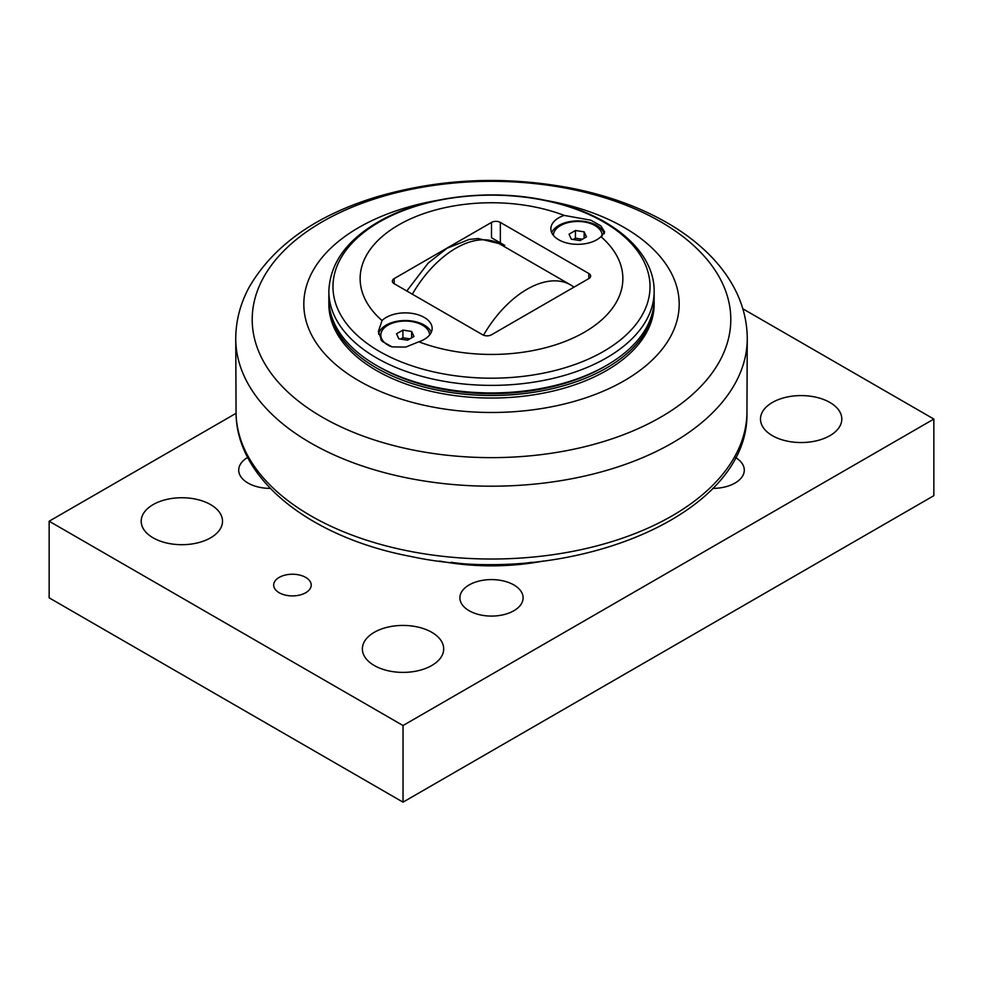 <?xml version="1.0" encoding="UTF-8"?>
<svg xmlns="http://www.w3.org/2000/svg" width="983" height="983" viewBox="0 0 983 983"><rect width="100%" height="100%" fill="white"/><g stroke="black" fill="none" stroke-linecap="round" stroke-linejoin="round"><path stroke-width="1.47" d="M411.631 331.455L413.966 336.493L407.576 340.179L398.852 338.828L396.518 333.79L402.907 330.104L411.631 331.455L411.631 337.845M409.886 338.852L402.907 337.771L400.597 339.098M402.907 330.104L402.907 337.771M391.209 346.667A24.403 14.081 180 0 1 380.839 335.142A24.403 14.081 180 0 1 387.99 325.176A24.403 14.081 180 0 1 414.421 322.092A24.403 14.081 180 0 1 429.632 334.945M381.085 340.069A24.403 14.081 180 0 1 380.839 338.103L380.839 335.142M584.148 231.853L586.482 236.891L580.093 240.577L571.369 239.225L569.034 234.187L575.424 230.501L584.148 231.853L584.148 238.242M582.403 239.25L575.424 238.169L573.114 239.496M575.424 230.501L575.424 238.169M553.368 235.342A24.403 14.081 180 0 1 560.507 225.586A24.403 14.081 180 0 1 587.097 222.527A24.403 14.081 180 0 1 602.161 235.539A24.403 14.081 180 0 1 602.137 236.018M500.347 222.416L588.817 273.495L588.817 278.594L491.5 334.785A6.254 3.613 0 0 1 482.653 334.785L394.183 283.706L394.183 278.594L491.5 222.416L491.5 237.739L500.347 242.85L500.347 222.416A6.254 3.613 0 0 0 491.5 222.416M496.698 242.396L498.135 241.572L491.5 237.739M500.347 242.85L504.783 245.406M654.15 291.472L654.15 299.029A162.65 93.901 180 0 1 606.511 365.43A162.65 93.901 180 0 1 376.489 365.43A162.65 93.901 180 0 1 328.85 299.029L328.85 291.472A162.65 93.901 0 0 0 429.252 378.234A162.65 93.901 0 0 0 606.511 357.873A162.65 93.901 0 0 0 654.15 291.472C654.678 250.358 609.509 213.716 547.789 200.827C490.345 187.974 421.314 196.551 377.779 222.207C346.163 240.749 329.858 263.837 328.85 291.472M604.299 366.708L606.511 365.43L604.299 366.708A159.516 92.095 180 0 1 378.701 366.708L376.489 365.43M418.856 341.789A131.366 75.851 0 0 0 584.394 332.229A131.366 75.851 0 0 0 600.957 236.657A26.897 15.531 180 0 1 596.779 239.778A26.897 15.531 180 0 1 567.461 243.145A26.897 15.531 180 0 1 550.861 228.793A26.897 15.531 180 0 1 564.144 215.4A131.366 75.851 0 0 0 398.606 224.972A131.366 75.851 0 0 0 382.043 320.544A26.897 15.531 180 0 1 412.295 313.417A26.897 15.531 180 0 1 432.139 328.396A26.897 15.531 180 0 1 424.263 339.381A26.897 15.531 180 0 1 418.856 341.789L405.758 347.073L392.07 346.901L382.068 341.261L378.344 331.64L382.043 320.544M564.144 215.4L590.93 220.217L600.932 225.918L604.656 232.037L600.957 236.657M604.262 233.794A26.897 15.531 0 0 0 585.868 221.654A26.897 15.531 0 0 0 558.737 225.476A26.897 15.531 0 0 0 551.684 232.627M431.316 332.229A26.897 15.531 0 0 0 412.369 321.085A26.897 15.531 0 0 0 386.221 325.078A26.897 15.531 0 0 0 378.553 334.109M394.183 278.594A6.254 3.613 0 0 0 392.352 281.15A6.254 3.613 0 0 0 394.183 283.706M588.817 278.594A6.254 3.613 0 0 0 590.648 276.039A6.254 3.613 0 0 0 588.817 273.495M499.094 243.624A105.095 60.676 180 0 1 501.932 243.759M328.863 300.307A162.65 93.901 0 0 0 328.85 301.584A162.65 93.901 0 0 0 429.252 388.346A162.65 93.901 0 0 0 606.511 367.986A162.65 93.901 0 0 0 654.15 301.584A162.65 93.901 0 0 0 654.137 300.307M654.15 301.584L654.15 304.14A162.65 93.901 180 0 1 606.511 370.542A162.65 93.901 180 0 1 429.252 390.89A162.65 93.901 180 0 1 328.85 304.14L328.85 301.584M436.624 200.52A187.679 108.351 0 0 0 358.795 227.515A187.679 108.351 0 0 0 358.795 380.753A187.679 108.351 0 0 0 624.205 380.753A187.679 108.351 0 0 0 546.388 200.52M498.639 241.855A106.348 61.401 0 0 0 497.693 241.818M531.766 562.301A168.904 97.514 180 0 1 451.234 562.301M543.501 561.023A165.783 95.707 180 0 1 439.499 561.023M270.3 488.391A31.616 18.247 180 0 1 247.974 483.046A31.616 18.247 180 0 1 238.709 470.144A31.616 18.247 180 0 1 247.667 457.414M513.851 584.934A31.616 18.247 180 0 1 523.116 597.836A31.616 18.247 180 0 1 503.591 614.694A31.616 18.247 180 0 1 469.149 610.738A31.616 18.247 180 0 1 459.884 597.836A31.616 18.247 180 0 1 479.409 580.978A31.616 18.247 180 0 1 513.851 584.934M735.333 457.414A31.616 18.247 180 0 1 744.291 470.144A31.616 18.247 180 0 1 712.7 488.391M772.392 435.666A40.659 23.481 180 0 1 760.486 419.065A40.659 23.481 180 0 1 801.145 395.584A40.659 23.481 180 0 1 841.804 419.065A40.659 23.481 180 0 1 816.701 440.753A40.659 23.481 180 0 1 772.392 435.666M153.102 537.824A40.659 23.481 180 0 1 141.196 521.223A40.659 23.481 180 0 1 181.855 497.742A40.659 23.481 180 0 1 222.514 521.223A40.659 23.481 180 0 1 197.411 542.911A40.659 23.481 180 0 1 153.102 537.824M374.277 665.516A40.659 23.481 180 0 1 362.371 648.915A40.659 23.481 180 0 1 403.03 625.434A40.659 23.481 180 0 1 443.689 648.915A40.659 23.481 180 0 1 418.586 670.603A40.659 23.481 180 0 1 374.277 665.516M279.172 592.724A18.763 10.838 180 0 1 273.679 585.069A18.763 10.838 180 0 1 292.442 574.232A18.763 10.838 180 0 1 311.206 585.069A18.763 10.838 180 0 1 299.618 595.084A18.763 10.838 180 0 1 279.172 592.724M742.829 308.785L933.85 419.065L403.03 725.528L49.15 521.223L236.067 413.302M49.15 521.223L49.15 597.836L403.03 802.153L933.85 495.678L933.85 419.065M403.03 802.153L403.03 725.528M379.401 221.949A158.533 91.53 180 0 1 603.599 221.949A158.533 91.53 180 0 1 603.599 351.386A158.533 91.53 180 0 1 379.401 351.386A158.533 91.53 180 0 1 379.401 221.949M412.344 294.187A87.18 50.33 -60 0 1 499.02 243.575L571.148 285.217A87.18 50.33 120 0 0 483.513 335.203M660.711 417.173A239.299 138.161 180 0 1 322.289 417.173A239.299 138.161 180 0 1 322.289 221.789A239.299 138.161 180 0 1 660.711 221.789A239.299 138.161 180 0 1 660.711 417.173M235.748 337.833A255.764 147.659 0 0 0 393.053 474.826A255.764 147.659 0 0 0 672.347 442.952A255.764 147.659 0 0 0 747.252 337.833C747.006 320.003 742.448 302.973 733.576 286.717C727.518 275.67 719.765 265.324 710.328 255.703C698.213 243.379 683.824 232.406 667.162 222.809C639.638 207.044 608.072 195.568 572.462 188.367C505.09 175.478 439.622 178.365 376.071 197.067C315.813 215.56 273.581 245.492 249.35 286.864C240.528 303.071 235.981 320.053 235.748 337.833L236.055 412.958C236.448 479.925 311.353 537.676 410.771 556.452C564.844 589.825 749.243 517.636 746.945 412.958A255.457 147.487 180 0 1 672.139 515.829A255.457 147.487 180 0 1 394.883 548.072A255.457 147.487 180 0 1 236.055 412.958M406.802 290.993L428.109 263.149L447.093 248.22L469.272 239.434L478.168 238.525L499.02 243.575M574.023 287.134L571.148 285.217M746.945 412.958L747.252 337.833"/></g></svg>
